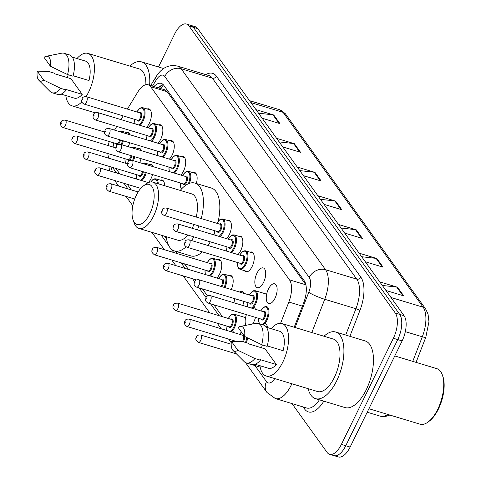<?xml version="1.0" encoding="UTF-8"?>
<svg xmlns="http://www.w3.org/2000/svg" width="481" height="481" viewBox="0 0 481 481"><rect width="100%" height="100%" fill="white"/><g stroke="black" fill="none" stroke-linecap="round" stroke-linejoin="round"><path stroke-width="0.72" d="M158.616 124.916A10.311 4.762 106.8 0 1 160.389 124.777A10.311 4.762 106.8 0 1 160.708 139.243A10.311 4.762 106.8 0 1 157.924 143.218M170.046 140.825A10.311 4.762 106.8 0 1 171.819 140.686A10.311 4.762 106.8 0 1 172.132 155.147A10.311 4.762 106.8 0 1 169.354 159.127M181.475 156.728A10.311 4.762 106.8 0 1 183.249 156.59A10.311 4.762 106.8 0 1 183.562 171.056A10.311 4.762 106.8 0 1 180.784 175.03M192.905 172.631A10.311 4.762 106.8 0 1 194.673 172.493A10.311 4.762 106.8 0 1 196.326 183.501M227.194 220.346A10.311 4.762 106.8 0 1 228.962 220.208A10.311 4.762 106.8 0 1 229.281 234.674A10.311 4.762 106.8 0 1 226.503 238.648M238.624 236.249A10.311 4.762 106.8 0 1 240.392 236.117A10.311 4.762 106.8 0 1 240.71 250.577A10.311 4.762 106.8 0 1 237.927 254.551M250.048 252.158A10.311 4.762 106.8 0 1 251.822 252.02A10.311 4.762 106.8 0 1 252.14 266.486A10.311 4.762 106.8 0 1 245.857 271.759A10.311 4.762 106.8 0 1 244.456 270.665M256.968 273.202A10.311 4.762 106.8 0 1 263.251 267.923A10.311 4.762 106.8 0 1 263.57 282.389A10.311 4.762 106.8 0 1 257.287 287.668A10.311 4.762 106.8 0 1 256.968 273.202M268.398 289.105A10.311 4.762 106.8 0 1 274.681 283.826A10.311 4.762 106.8 0 1 275 298.292A10.311 4.762 106.8 0 1 268.717 303.571A10.311 4.762 106.8 0 1 268.398 289.105M147.186 109.013A10.311 4.762 106.8 0 1 148.96 108.874A10.311 4.762 106.8 0 1 149.278 123.34A10.311 4.762 106.8 0 1 146.495 127.315M265.049 323.196A10.311 4.762 106.8 0 1 267.424 327.561M253.619 307.287A10.311 4.762 106.8 0 1 255.465 309.295M255.471 317.376A10.311 4.762 106.8 0 1 253.902 321.741A10.311 4.762 106.8 0 1 252.591 323.99M239.472 292.009A10.311 4.762 106.8 0 1 242.153 291.372A10.311 4.762 106.8 0 1 244.035 293.386M244.041 301.473A10.311 4.762 106.8 0 1 242.671 305.429M228.95 275.607A10.311 4.762 106.8 0 1 230.724 275.469A10.311 4.762 106.8 0 1 231.241 289.52M217.52 259.698A10.311 4.762 106.8 0 1 219.294 259.566A10.311 4.762 106.8 0 1 219.613 274.026A10.311 4.762 106.8 0 1 216.829 278M148.948 164.274A10.311 4.762 106.8 0 1 150.721 164.135A10.311 4.762 106.8 0 1 152.748 166.558M152.525 174.567A10.311 4.762 106.8 0 1 151.034 178.595A10.311 4.762 106.8 0 1 148.256 182.576M137.518 148.364A10.311 4.762 106.8 0 1 139.292 148.226A10.311 4.762 106.8 0 1 141.318 150.655M141.095 158.664A10.311 4.762 106.8 0 1 139.652 162.602M160.377 180.177A10.311 4.762 106.8 0 1 162.151 180.038A10.311 4.762 106.8 0 1 164.61 185.702M126.088 132.461A10.311 4.762 106.8 0 1 127.862 132.323A10.311 4.762 106.8 0 1 129.888 134.746M129.666 142.761A10.311 4.762 106.8 0 1 128.223 146.693M305.874 284.752L167.135 91.679L164.58 89.749M109.247 141.51A19.336 8.929 -73.2 0 0 108.303 145.599M107.846 153.541A19.336 8.929 -73.2 0 0 108.862 158.219M280.591 323.31L288.853 302.038A19.336 8.929 -73.2 0 0 289.472 279.852L150.679 86.712A19.336 8.929 -73.2 0 0 148.148 84.788A19.336 8.929 -73.2 0 0 137.873 91.931L127.375 109.085M123.208 115.903L120.947 119.595M116.775 126.413L114.52 130.104M115.855 168.41L119.871 173.996M127.285 184.313L131.301 189.899M164.556 236.177L166.582 239.003M175.373 251.232L177.014 253.517M184.433 263.841L188.444 269.426M195.863 279.744L196.104 280.086M202.441 288.901L207.533 295.989M213.871 304.804L222.402 316.672M232.515 330.748L233.832 332.581M233.946 302.789A10.311 4.762 106.8 0 1 234.987 298.737M245.881 325.336A10.311 4.762 106.8 0 1 246.416 314.64M158.496 66.997L174.687 33.947A19.336 8.929 106.8 0 1 186.472 24.05A19.336 8.929 106.8 0 1 189.003 25.974L395.31 313.065A19.336 8.929 106.8 0 1 393.374 338.263L341.378 444.408A19.336 8.929 106.8 0 1 329.593 454.304A19.336 8.929 106.8 0 1 327.062 452.38L291.997 403.589M329.593 454.304L338.347 456.95A19.336 8.929 106.8 0 0 350.132 447.053L402.134 340.909A19.336 8.929 106.8 0 0 404.07 315.71L197.757 28.619A19.336 8.929 106.8 0 0 195.226 26.695L190.849 25.373A19.336 8.929 106.8 0 1 193.38 27.297L399.687 314.388A19.336 8.929 106.8 0 1 397.751 339.586L345.755 445.731A19.336 8.929 106.8 0 1 333.97 455.627A19.336 8.929 106.8 0 0 345.755 445.731L397.751 339.586A19.336 8.929 106.8 0 0 399.687 314.388L193.38 27.297A19.336 8.929 106.8 0 0 190.849 25.373L186.472 24.05M294.198 327.236L303.625 302.97A19.336 8.929 -73.2 0 0 304.245 280.778L163.78 85.317A19.336 8.929 -73.2 0 0 161.249 83.393A19.336 8.929 -73.2 0 0 153.974 86.544M158.351 87.867A19.336 8.929 106.8 0 1 163.251 84.674M359.121 253.168L376.882 258.531L383.068 267.147L365.313 261.778M379.756 281.878L397.51 287.241L403.703 295.857L385.942 290.488M297.228 167.039L314.989 172.402L321.176 181.018L303.421 175.649M276.599 138.33L294.36 143.699L300.547 152.309L282.786 146.939M255.97 109.62L273.725 114.989L279.918 123.599L262.157 118.236M338.492 224.459L356.253 229.822L362.44 238.438L344.679 233.069M317.863 195.749L335.618 201.112L341.811 209.728L324.05 204.359M320.418 199.308L334.824 200.95A5.159 4.311 -35.7 0 1 335.618 201.112M341.047 228.018L355.459 229.659A5.159 4.311 -35.7 0 1 356.253 229.822M258.525 113.179L272.931 114.827A5.159 4.311 -35.7 0 1 273.725 114.989M279.154 141.889L293.566 143.536A5.159 4.311 -35.7 0 1 294.36 143.699M299.789 170.599L314.195 172.24A5.159 4.311 -35.7 0 1 314.989 172.402M382.311 285.437L396.717 287.079A5.159 4.311 -35.7 0 1 397.51 287.241M361.682 256.728L376.088 258.369A5.159 4.311 -35.7 0 1 376.882 258.531M76.99 58.526A27.393 12.65 106.8 0 1 87.897 53.403A27.393 12.65 106.8 0 1 88.738 91.829A27.393 12.65 106.8 0 1 86.045 96.615M81.866 101.888A27.393 12.65 106.8 0 1 72.048 105.844A27.393 12.65 106.8 0 1 65.801 95.545M67.388 77.627A27.393 12.65 106.8 0 1 68.242 74.771M73.136 75.757L88.985 80.543A19.336 8.929 106.8 0 0 85.564 61.117L72.318 57.113M44.018 57.317A12.891 5.952 106.8 0 1 46.104 56.319A12.891 5.952 106.8 0 1 50.457 66.282L44.018 57.317M46.104 56.319L61.682 53.187A20.623 9.524 106.8 0 1 64.045 53.271A20.623 9.524 106.8 0 1 67.544 74.561L73.016 76.214A20.623 9.524 106.8 0 0 69.517 54.924L64.045 53.271M50.457 66.282L67.544 74.561M37.247 71.14L43.687 80.105A12.891 5.952 106.8 0 1 38.865 80.279A12.891 5.952 106.8 0 1 37.247 71.14L48.617 71.465L54.088 73.118L54.539 73.743L70.96 78.71L82.215 94.366A19.336 8.929 106.8 0 1 74.381 98.136L61.135 94.132M82.215 94.366L65.795 89.406L66.246 90.031A20.623 9.524 106.8 0 1 57.588 94.408L52.116 92.755A20.623 9.524 106.8 0 1 50.102 91.516L38.865 80.279M87.897 53.403L139.334 68.951A27.393 12.65 106.8 0 1 145.875 84.716M129.846 66.083A34.806 16.071 106.8 0 1 141.48 61.857A34.806 16.071 106.8 0 1 149.615 85.227M66.246 90.031L60.774 88.378A20.623 9.524 106.8 0 1 52.116 92.755M60.774 88.378L43.687 80.105M149.813 213.78A20.948 9.674 106.8 0 1 133.117 220.112A20.948 9.674 106.8 0 1 136.406 195.118A20.948 9.674 106.8 0 1 143.464 185.876A20.948 9.674 106.8 0 1 153.649 190.644A20.948 9.674 106.8 0 1 149.813 213.78M143.464 185.876L146.254 183.844A24.17 11.159 106.8 0 1 152.838 182.143A24.17 11.159 106.8 0 1 153.583 216.041A24.17 11.159 106.8 0 1 138.853 228.415A24.17 11.159 106.8 0 1 134.313 223.352L133.117 220.112M138.853 228.415L177.711 240.151A24.17 11.159 -73.2 0 0 187.843 235.047M192.19 228.283A24.17 11.159 -73.2 0 0 192.436 227.784A24.17 11.159 -73.2 0 0 193.921 224.435M193.873 236.868A35.45 16.366 106.8 0 1 191.534 240.536M186.099 246.825A35.45 16.366 106.8 0 1 174.447 250.95A35.45 16.366 106.8 0 1 166.246 236.688M210.293 241.829A35.45 16.366 106.8 0 1 207.948 245.496M202.393 251.894A35.45 16.366 106.8 0 1 190.867 255.91L174.447 250.95M196.242 217.051A24.17 11.159 -73.2 0 0 191.691 193.879L152.838 182.143M180.231 190.416A35.45 16.366 106.8 0 1 194.955 183.087A35.45 16.366 106.8 0 1 201.256 218.572M198.966 225.956A35.45 16.366 106.8 0 1 197.408 229.858M194.955 183.087L211.369 188.047A35.45 16.366 106.8 0 1 218.23 221.194M214.592 232.984A35.45 16.366 106.8 0 1 213.823 234.818M394.769 355.94L436.82 368.65A29.004 13.39 106.8 0 1 442.267 374.723L442.748 376.022A27.712 12.795 106.8 0 1 438.395 409.09A27.712 12.795 106.8 0 1 429.058 421.32L427.94 422.132A29.004 13.39 106.8 0 1 420.045 424.176L368.909 408.724M442.267 374.723A29.004 13.39 106.8 0 1 437.716 409.331A29.004 13.39 106.8 0 1 427.94 422.132M323.984 336.237A34.806 16.071 106.8 0 1 335.618 332.01A34.806 16.071 106.8 0 1 336.688 380.826A34.806 16.071 106.8 0 1 315.482 398.641A34.806 16.071 106.8 0 1 308.135 388.678M335.618 332.01L365.169 340.939A34.806 16.071 106.8 0 1 366.239 389.754A34.806 16.071 106.8 0 1 345.033 407.569L315.482 398.641M271.122 328.679A27.393 12.65 106.8 0 1 282.028 323.557A27.393 12.65 106.8 0 1 282.876 361.983A27.393 12.65 106.8 0 1 266.185 375.998A27.393 12.65 106.8 0 1 259.938 365.698M261.526 347.781A27.393 12.65 106.8 0 1 262.373 344.919M282.028 323.557L333.471 339.105A27.393 12.65 106.8 0 1 334.319 377.525A27.393 12.65 106.8 0 1 317.628 391.546L266.185 375.998M267.274 345.911L283.117 350.697A19.336 8.929 106.8 0 0 279.701 331.271L266.456 327.266M238.155 327.471A12.891 5.952 106.8 0 1 240.241 326.473A12.891 5.952 106.8 0 1 244.595 336.435L238.155 327.471M240.241 326.473L255.82 323.34A20.623 9.524 106.8 0 1 258.183 323.424A20.623 9.524 106.8 0 1 261.682 344.709L267.153 346.368A20.623 9.524 106.8 0 0 263.654 325.078L258.183 323.424M244.595 336.435L261.682 344.709M231.385 341.294L237.824 350.258A12.891 5.952 106.8 0 1 233.002 350.433A12.891 5.952 106.8 0 1 231.385 341.294L242.755 341.618L248.226 343.272L248.677 343.897L265.097 348.863L276.347 364.52A19.336 8.929 106.8 0 1 268.512 368.29L255.267 364.285M276.347 364.52L259.932 359.56L260.383 360.185A20.623 9.524 106.8 0 1 251.725 364.562L246.254 362.908A20.623 9.524 106.8 0 1 244.234 361.67L233.002 350.433M260.383 360.185L254.912 358.531A20.623 9.524 106.8 0 1 246.254 362.908M254.912 358.531L237.824 350.258M166.666 89.334A19.336 16.168 144.3 0 0 165.987 90.482M160.87 88.63A19.336 8.448 -148.5 0 1 161.189 87.969L160.798 88.606M167.135 91.679L150.679 86.712M305.892 284.812L289.472 279.852M302.399 306.132L288.853 302.038M110.931 171.296A12.891 10.78 -35.7 0 1 112.001 167.244M291.853 383.76A25.782 11.905 106.8 0 1 291.095 385.371A25.782 11.905 106.8 0 1 275.391 398.569L306.583 407.996A25.782 11.905 -73.2 0 0 319.414 399.825M323.815 401.16A29.004 13.39 106.8 0 1 304.587 409.018L303.09 406.938M205.82 74.645A29.004 13.39 106.8 0 1 216.426 76.22L360.846 277.194A29.004 13.39 106.8 0 1 359.92 310.473L349.879 336.315M189.003 25.974L197.757 28.619M341.378 444.408L350.132 447.053M393.374 338.263L402.134 340.909M395.31 313.065L404.07 315.71M177.766 66.168A25.782 11.905 106.8 0 1 181.139 68.729L212.331 78.156A25.782 11.905 -73.2 0 0 208.958 75.589L177.766 66.168C169.053 64.135 161.863 67.593 156.187 76.545L150.679 85.552M295.094 327.507L308.79 292.244A12.891 5.952 -73.2 0 0 309.205 277.453L164.779 76.479A12.891 10.78 -35.7 0 1 181.139 68.729L325.565 269.709A25.782 11.905 106.8 0 1 324.741 299.29L355.934 308.712A25.782 11.905 -73.2 0 0 356.758 279.13L212.331 78.156A3.223 2.694 144.3 0 0 216.426 76.22M308.79 292.244A12.891 1.888 -158.8 0 0 324.741 299.29L311.814 332.557M345.701 335.053L355.934 308.712A3.223 0.469 21.2 0 1 359.92 310.473M309.205 277.453A12.891 10.78 -35.7 0 1 325.565 269.709L356.758 279.13A3.223 2.694 144.3 0 0 360.846 277.194M164.779 76.479A12.891 5.952 -73.2 0 0 156.241 79.96L152.489 86.099M112.536 167.406L116.546 172.992M123.966 183.315L127.976 188.895M161.231 235.173L168.633 245.472M171.164 248.996L173.695 252.519M181.109 262.836L185.125 268.422M192.538 278.739L194.655 281.68M199.116 287.897L206.084 297.583M210.546 303.8L219.077 315.668M254.918 365.542L266.486 381.637A12.891 5.952 -73.2 0 0 274.753 378.589M304.587 409.018A3.223 2.694 144.3 0 0 304.894 407.485M156.241 79.96A12.891 5.628 -148.5 0 1 156.187 76.545M245.496 362.602L266.961 392.466A12.891 10.78 -35.7 0 1 266.486 381.637M159.506 88.215L161.123 85.57M250.932 102.615L283.087 112.332A6.445 5.387 -35.7 0 1 285.612 114.099L425.655 308.976A6.445 5.387 144.3 0 0 423.13 307.209L283.087 112.332A25.782 11.905 -73.2 0 0 279.708 109.764L285.612 114.099M425.655 308.976L428.036 314.069L428.956 321.729L425.811 337.259A6.445 0.944 -158.8 0 1 422.306 336.79A25.782 11.905 -73.2 0 0 423.13 307.209L390.975 297.492M412.752 361.375L422.306 336.79L405.321 331.662M389.857 415.055L384.824 416.678L380.645 416.281A25.782 11.905 -73.2 0 0 387.734 414.412M340.945 209.463L334.824 200.95M320.316 180.76L314.195 172.24M299.681 152.05L293.566 143.536M279.052 123.34L272.931 114.827M361.574 238.173L355.459 229.659M382.209 266.883L376.088 258.369M402.837 295.593L396.717 287.079M119.168 131.505L121.651 131.121A9.668 4.461 106.8 0 1 123.31 132.762M123.358 140.855A9.668 4.461 106.8 0 1 121.952 144.685A9.668 4.461 106.8 0 1 121.903 144.787M121.05 144.528A9.025 4.167 -73.2 0 0 121.2 144.228A9.025 4.167 -73.2 0 0 122.523 140.602M122.03 132.371A9.025 4.167 -73.2 0 0 119.553 131.626M120.515 139.995A4.509 2.08 106.8 0 1 119.757 142.22A4.509 2.08 106.8 0 1 116.161 143.603M63.011 127.543C60.414 125.661 59.752 123.857 61.033 122.132C61.279 120.701 62.68 120.034 65.254 120.136A3.866 1.786 106.8 0 1 65.368 125.559A3.866 1.786 106.8 0 1 63.011 127.543L116.642 143.747A3.866 1.786 -73.2 0 0 118.999 141.769A3.866 1.786 -73.2 0 0 119.673 139.743M61.604 123.298L61.189 122.727L61.604 123.298M113.588 142.821A9.025 4.167 -73.2 0 0 114.183 147.372M130.598 147.414L133.081 147.024A9.668 4.461 106.8 0 1 134.74 148.665M134.788 156.758A9.668 4.461 106.8 0 1 133.381 160.588A9.668 4.461 106.8 0 1 133.333 160.69M132.479 160.432A9.025 4.167 -73.2 0 0 132.63 160.137A9.025 4.167 -73.2 0 0 133.952 156.505M133.459 148.28A9.025 4.167 -73.2 0 0 130.982 147.529M131.944 155.898A4.509 2.08 106.8 0 1 131.181 158.123A4.509 2.08 106.8 0 1 127.591 159.506M74.441 143.446C71.843 141.564 71.182 139.761 72.463 138.041C72.709 136.604 74.11 135.937 76.677 136.045A3.866 1.786 106.8 0 1 76.798 141.468A3.866 1.786 106.8 0 1 74.441 143.446L128.072 159.65A3.866 1.786 -73.2 0 0 130.429 157.672A3.866 1.786 -73.2 0 0 131.103 155.646M73.034 139.207L72.619 138.63L73.034 139.207M125.018 158.73A9.025 4.167 -73.2 0 0 125.613 163.281M142.021 163.318L144.51 162.933A9.668 4.461 106.8 0 1 146.17 164.568M146.218 172.667A9.668 4.461 106.8 0 1 144.811 176.491A9.668 4.461 106.8 0 1 141.751 180.609M140.638 180.273A9.025 4.167 -73.2 0 0 144.059 176.04A9.025 4.167 -73.2 0 0 145.382 172.414M144.889 164.183A9.025 4.167 -73.2 0 0 142.412 163.438M143.374 171.807A4.509 2.08 106.8 0 1 142.61 174.032A4.509 2.08 106.8 0 1 139.021 175.415M85.871 159.349C83.273 157.467 82.612 155.664 83.892 153.944C84.139 152.507 85.54 151.84 88.107 151.948A3.866 1.786 106.8 0 1 88.227 157.371A3.866 1.786 106.8 0 1 85.871 159.349L139.502 175.559A3.866 1.786 -73.2 0 0 141.859 173.575A3.866 1.786 -73.2 0 0 142.532 171.549M84.464 155.11L84.049 154.533L84.464 155.11M136.448 174.633A9.025 4.167 -73.2 0 0 137.037 179.185M150.733 181.944L152.772 179.678L154.299 178.86L155.94 178.836A9.668 4.461 106.8 0 1 158.249 183.778M157.347 183.501A9.025 4.167 -73.2 0 0 150.866 181.932M97.3 175.258C94.703 173.37 94.042 171.573 95.322 169.847C95.563 168.41 96.97 167.749 99.537 167.851A3.866 1.786 106.8 0 1 99.657 173.274A3.866 1.786 106.8 0 1 97.3 175.258L140.765 188.39M95.893 171.014L95.478 170.442L95.893 171.014M108.73 191.161C106.133 189.28 105.471 187.476 106.752 185.756C106.992 184.319 108.399 183.652 110.967 183.76A3.866 1.786 106.8 0 1 111.087 189.183A3.866 1.786 106.8 0 1 108.73 191.161L134.734 199.02M107.317 186.917L106.908 186.345L107.317 186.917M207.179 262.632L209.92 259.205L211.442 258.381L213.089 258.363A9.668 4.461 106.8 0 1 213.39 271.921A9.668 4.461 106.8 0 1 210.329 276.04M209.217 275.703A9.025 4.167 -73.2 0 0 212.632 271.47A9.025 4.167 -73.2 0 0 213.678 259.926A9.025 4.167 -73.2 0 0 207.263 262.656M209.836 263.438A4.509 2.08 106.8 0 1 212.019 264.484A4.509 2.08 106.8 0 1 211.189 269.462A4.509 2.08 106.8 0 1 207.6 270.839M208.081 270.983A3.866 1.786 -73.2 0 0 210.437 269.005A3.866 1.786 -73.2 0 0 210.317 263.582L156.686 247.378A3.866 1.786 106.8 0 1 156.806 252.802A3.866 1.786 106.8 0 1 154.449 254.78L208.081 270.983M153.036 250.541L152.627 249.964L153.036 250.541M205.026 270.063A9.025 4.167 -73.2 0 0 205.615 274.615M218.608 278.541L221.35 275.108L222.871 274.29L224.519 274.266A9.668 4.461 106.8 0 1 224.922 287.614M224.074 287.355A9.025 4.167 -73.2 0 0 225.108 275.823A9.025 4.167 -73.2 0 0 218.693 278.565M221.266 279.341A4.509 2.08 106.8 0 1 223.449 280.393A4.509 2.08 106.8 0 1 222.619 285.365A4.509 2.08 106.8 0 1 221.801 286.67M220.845 286.381A3.866 1.786 -73.2 0 0 221.867 284.914A3.866 1.786 -73.2 0 0 221.747 279.485L168.116 263.281A3.866 1.786 106.8 0 1 168.236 268.705A3.866 1.786 106.8 0 1 165.879 270.683L196.422 279.912M164.466 266.444L164.057 265.867L164.466 266.444M228.241 318.44L230.982 315.007L232.503 314.189L234.151 314.165A9.668 4.461 106.8 0 1 234.451 327.729A9.668 4.461 106.8 0 1 231.391 331.842M230.279 331.505A9.025 4.167 -73.2 0 0 233.694 327.272A9.025 4.167 -73.2 0 0 234.74 315.728A9.025 4.167 -73.2 0 0 228.325 318.464M230.898 319.246A4.509 2.08 106.8 0 1 233.081 320.292A4.509 2.08 106.8 0 1 232.251 325.264A4.509 2.08 106.8 0 1 228.661 326.647M229.142 326.791A3.866 1.786 -73.2 0 0 231.499 324.813A3.866 1.786 -73.2 0 0 231.379 319.39L177.748 303.18A3.866 1.786 106.8 0 1 177.868 308.604A3.866 1.786 106.8 0 1 175.511 310.588L229.142 326.791M174.098 306.343L173.689 305.772L174.098 306.343M226.088 325.865A9.025 4.167 -73.2 0 0 226.677 330.417M247.673 337.963A9.668 4.461 106.8 0 1 246.308 342.694M245.466 342.436A9.025 4.167 -73.2 0 0 246.849 337.56M241.426 332.022A9.025 4.167 -73.2 0 0 239.754 334.367M244.54 336.363A4.509 2.08 106.8 0 1 243.681 341.167A4.509 2.08 106.8 0 1 243.338 341.793M242.406 341.6A3.866 1.786 -73.2 0 0 242.929 340.716A3.866 1.786 -73.2 0 0 242.809 335.293L189.177 319.089A3.866 1.786 106.8 0 1 189.298 324.513A3.866 1.786 106.8 0 1 186.941 326.491L236.129 341.354M185.528 322.246L185.119 321.675L185.528 322.246M242.328 335.149A4.509 2.08 106.8 0 1 243.428 334.812M255.501 345.959L257.01 345.977A9.668 4.461 106.8 0 1 258.135 346.759M198.37 342.394C195.773 340.512 195.112 338.708 196.386 336.989C196.633 335.552 198.04 334.884 200.607 334.992A3.866 1.786 106.8 0 1 200.727 340.416A3.866 1.786 106.8 0 1 198.37 342.394L236.484 353.914M196.957 338.155L196.549 337.578L196.957 338.155M251.659 364.544A9.668 4.461 106.8 0 1 251.419 364.484L260.179 367.129M150.355 109.969L142.749 107.672A9.668 4.461 106.8 0 1 143.049 121.236A9.668 4.461 106.8 0 1 139.989 125.349M134.686 119.372A9.025 4.167 -73.2 0 0 135.281 123.924M138.877 125.012A9.025 4.167 -73.2 0 0 142.298 120.779A9.025 4.167 -73.2 0 0 143.344 109.241A9.025 4.167 -73.2 0 0 136.923 111.971M139.502 112.752A4.509 2.08 106.8 0 1 141.679 113.799A4.509 2.08 106.8 0 1 140.855 118.771A4.509 2.08 106.8 0 1 137.259 120.154M84.109 104.094L137.74 120.298A3.866 1.786 -73.2 0 0 140.097 118.32A3.866 1.786 -73.2 0 0 139.977 112.897L86.352 96.687A3.866 1.786 106.8 0 1 86.466 102.11A3.866 1.786 106.8 0 1 84.109 104.094C80.026 101.701 82.125 100.072 82.131 98.683C82.377 97.252 83.784 96.585 86.352 96.687M82.287 99.278L82.702 99.85L82.287 99.278M161.784 125.878L154.179 123.575A9.668 4.461 106.8 0 1 154.479 137.139A9.668 4.461 106.8 0 1 151.419 141.252M146.116 135.281A9.025 4.167 -73.2 0 0 146.711 139.833M150.306 140.921A9.025 4.167 -73.2 0 0 153.728 136.688A9.025 4.167 -73.2 0 0 154.774 125.144A9.025 4.167 -73.2 0 0 148.352 127.874M150.932 128.655A4.509 2.08 106.8 0 1 153.108 129.702A4.509 2.08 106.8 0 1 152.279 134.674A4.509 2.08 106.8 0 1 148.689 136.057M95.539 119.997L149.17 136.201A3.866 1.786 -73.2 0 0 151.527 134.223A3.866 1.786 -73.2 0 0 151.407 128.8L97.775 112.596A3.866 1.786 106.8 0 1 97.896 118.019A3.866 1.786 106.8 0 1 95.539 119.997C91.456 117.611 93.554 115.975 93.561 114.592C93.807 113.155 95.208 112.488 97.775 112.596M93.717 115.181L94.132 115.759L93.717 115.181M173.214 141.781L165.608 139.484A9.668 4.461 106.8 0 1 165.909 153.042A9.668 4.461 106.8 0 1 162.849 157.161M157.546 151.184A9.025 4.167 -73.2 0 0 158.135 155.736M161.736 156.824A9.025 4.167 -73.2 0 0 165.157 152.591A9.025 4.167 -73.2 0 0 166.204 141.047A9.025 4.167 -73.2 0 0 159.782 143.783M162.356 144.559A4.509 2.08 106.8 0 1 164.538 145.611A4.509 2.08 106.8 0 1 163.708 150.583A4.509 2.08 106.8 0 1 160.119 151.966M106.968 135.901L160.6 152.11A3.866 1.786 -73.2 0 0 162.957 150.126A3.866 1.786 -73.2 0 0 162.837 144.703L109.205 128.499A3.866 1.786 106.8 0 1 109.325 133.922A3.866 1.786 106.8 0 1 106.968 135.901C102.886 133.514 104.978 131.884 104.99 130.495C105.237 129.058 106.638 128.391 109.205 128.499M105.147 131.085L105.561 131.662L105.147 131.085M184.644 157.684L177.038 155.387A9.668 4.461 106.8 0 1 177.339 168.951A9.668 4.461 106.8 0 1 174.278 173.064M168.975 167.087A9.025 4.167 -73.2 0 0 169.565 171.639M173.166 172.727A9.025 4.167 -73.2 0 0 176.587 168.494A9.025 4.167 -73.2 0 0 177.633 156.95A9.025 4.167 -73.2 0 0 171.212 159.686M173.785 160.462A4.509 2.08 106.8 0 1 175.968 161.514A4.509 2.08 106.8 0 1 175.138 166.486A4.509 2.08 106.8 0 1 171.549 167.869M118.398 151.81L172.03 168.013A3.866 1.786 -73.2 0 0 174.387 166.035A3.866 1.786 -73.2 0 0 174.266 160.612L120.635 144.402A3.866 1.786 106.8 0 1 120.755 149.825A3.866 1.786 106.8 0 1 118.398 151.81C114.316 149.417 116.408 147.787 116.42 146.398C116.661 144.961 118.067 144.3 120.635 144.402M116.576 146.994L116.991 147.565L116.576 146.994M180.405 182.996A9.025 4.167 -73.2 0 0 181.824 188.648M185.215 176.371A4.509 2.08 106.8 0 1 187.398 177.417A4.509 2.08 106.8 0 1 186.568 182.389A4.509 2.08 106.8 0 1 182.978 183.772M129.828 167.713L183.459 183.916A3.866 1.786 -73.2 0 0 185.816 181.938A3.866 1.786 -73.2 0 0 185.696 176.515L132.065 160.311A3.866 1.786 106.8 0 1 132.185 165.735A3.866 1.786 106.8 0 1 129.828 167.713C125.745 165.32 127.838 163.69 127.85 162.307C128.09 160.87 129.497 160.203 132.065 160.311M128.006 162.897L128.421 163.468L128.006 162.897M196.074 173.593L188.468 171.29A9.668 4.461 106.8 0 1 189.43 183.345M188.293 183.802A9.025 4.167 -73.2 0 0 188.955 172.697A9.025 4.167 -73.2 0 0 182.642 175.589M230.363 221.308L222.757 219.005A9.668 4.461 106.8 0 1 223.058 232.57A9.668 4.461 106.8 0 1 219.997 236.682M214.694 230.712A9.025 4.167 -73.2 0 0 215.284 235.257M218.885 236.345A9.025 4.167 -73.2 0 0 222.3 232.113A9.025 4.167 -73.2 0 0 223.346 220.575A9.025 4.167 -73.2 0 0 216.931 223.304M219.504 224.086A4.509 2.08 106.8 0 1 221.687 225.132A4.509 2.08 106.8 0 1 220.857 230.104A4.509 2.08 106.8 0 1 217.268 231.487M164.117 215.428L217.749 231.632A3.866 1.786 -73.2 0 0 220.106 229.653A3.866 1.786 -73.2 0 0 219.985 224.23L166.354 208.02A3.866 1.786 106.8 0 1 166.474 213.45A3.866 1.786 106.8 0 1 164.117 215.428C160.035 213.035 162.127 211.406 162.139 210.023C162.38 208.586 163.787 207.918 166.354 208.02M162.295 210.612L162.704 211.183L162.295 210.612M241.793 237.211L234.187 234.914A9.668 4.461 106.8 0 1 234.487 248.473A9.668 4.461 106.8 0 1 231.427 252.591M226.124 246.615A9.025 4.167 -73.2 0 0 226.713 251.166M230.315 252.254A9.025 4.167 -73.2 0 0 233.73 248.022A9.025 4.167 -73.2 0 0 234.776 236.478A9.025 4.167 -73.2 0 0 228.361 239.213M230.934 239.989A4.509 2.08 106.8 0 1 233.117 241.035A4.509 2.08 106.8 0 1 232.287 246.013A4.509 2.08 106.8 0 1 228.697 247.39M175.547 231.331L229.178 247.535A3.866 1.786 -73.2 0 0 231.535 245.557A3.866 1.786 -73.2 0 0 231.415 240.133L177.784 223.93A3.866 1.786 106.8 0 1 177.904 229.353A3.866 1.786 106.8 0 1 175.547 231.331C171.464 228.944 173.557 227.315 173.563 225.926C173.809 224.489 175.216 223.821 177.784 223.93M173.725 226.515L174.134 227.092L173.725 226.515M253.222 253.114L245.617 250.817A9.668 4.461 106.8 0 1 245.917 264.376A9.668 4.461 106.8 0 1 240.025 269.324L238.666 268.398L237.848 266.871L237.47 262.494M237.554 262.518A9.025 4.167 -73.2 0 0 239.869 268.596A9.025 4.167 -73.2 0 0 245.16 263.925A9.025 4.167 -73.2 0 0 246.206 252.381A9.025 4.167 -73.2 0 0 239.791 255.116M242.364 255.892A4.509 2.08 106.8 0 1 244.546 256.944A4.509 2.08 106.8 0 1 243.717 261.917A4.509 2.08 106.8 0 1 240.127 263.299M186.977 247.234L240.608 263.444A3.866 1.786 -73.2 0 0 242.965 261.466A3.866 1.786 -73.2 0 0 242.845 256.036L189.213 239.833A3.866 1.786 106.8 0 1 189.334 245.256A3.866 1.786 106.8 0 1 186.977 247.234C182.894 244.847 184.987 243.218 184.993 241.829C185.239 240.392 186.646 239.73 189.213 239.833M185.155 242.418L185.564 242.995L185.155 242.418M266.666 294.168L255.249 290.716A9.668 4.461 106.8 0 1 255.549 304.281A9.668 4.461 106.8 0 1 252.489 308.393M247.186 302.417A9.025 4.167 -73.2 0 0 247.775 306.968M251.377 308.056A9.025 4.167 -73.2 0 0 254.792 303.824A9.025 4.167 -73.2 0 0 255.838 292.286A9.025 4.167 -73.2 0 0 249.423 295.015M251.996 295.797A4.509 2.08 106.8 0 1 254.178 296.843A4.509 2.08 106.8 0 1 253.349 301.815A4.509 2.08 106.8 0 1 249.759 303.198M196.609 287.139L250.24 303.343A3.866 1.786 -73.2 0 0 252.597 301.365A3.866 1.786 -73.2 0 0 252.477 295.941L198.845 279.732A3.866 1.786 106.8 0 1 198.966 285.155A3.866 1.786 106.8 0 1 196.609 287.139C192.526 284.746 194.619 283.117 194.625 281.728C194.871 280.291 196.278 279.629 198.845 279.732M194.787 282.323L195.196 282.894L194.787 282.323M260.768 310.894L263.51 307.461L265.031 306.644L266.678 306.619A9.668 4.461 106.8 0 1 266.979 320.184A9.668 4.461 106.8 0 1 263.011 324.879M258.61 318.326A9.025 4.167 -73.2 0 0 260.041 323.984M261.496 324.422A9.025 4.167 -73.2 0 0 266.221 319.733A9.025 4.167 -73.2 0 0 267.268 308.189A9.025 4.167 -73.2 0 0 260.852 310.918M263.426 311.7A4.509 2.08 106.8 0 1 265.608 312.746A4.509 2.08 106.8 0 1 264.778 317.719A4.509 2.08 106.8 0 1 261.189 319.101M208.039 303.042L261.67 319.246A3.866 1.786 -73.2 0 0 264.027 317.268A3.866 1.786 -73.2 0 0 263.907 311.844L210.275 295.641A3.866 1.786 106.8 0 1 210.395 301.064A3.866 1.786 106.8 0 1 208.039 303.042C203.95 300.655 206.048 299.02 206.054 297.637C206.301 296.2 207.708 295.532 210.275 295.641M206.217 298.226L206.626 298.797L206.217 298.226M163.402 84.842L161.189 87.969M164.58 89.755L148.148 84.788M108.88 166.306L109.56 170.881M266.961 392.466L275.391 398.569M114.634 180.495L118.645 186.075M126.064 196.398L132.81 205.79M151.9 232.353L164.364 249.699M171.777 260.017L175.793 265.602M183.207 275.92L209.746 312.848M217.165 323.172L221.176 328.757M228.595 339.075L231.235 342.749M425.811 337.259L416.053 362.373M380.645 416.281L367.201 412.217M279.708 109.764L249.513 100.643M72.048 105.844L95.208 112.849M141.48 61.857L163.588 68.536M65.254 120.136L104.551 132.01M121.651 131.121L129.257 133.417M113.504 142.797L113.931 147.3M76.677 136.045L115.981 147.92M133.081 147.024L140.686 149.326M124.934 158.706L125.361 163.203M88.107 151.948L127.411 163.823M144.51 162.933L152.116 165.23M136.363 174.609L136.79 179.106M99.537 167.851L148.352 182.606M155.94 178.836L163.546 181.133M110.967 183.76L138.143 191.967M156.686 247.378C154.118 247.27 152.711 247.937 152.465 249.374C151.19 251.094 151.852 252.898 154.449 254.78M213.089 258.363L220.695 260.66M204.942 270.039L205.369 274.537M168.116 263.281C165.548 263.179 164.141 263.841 163.895 265.278C162.62 267.003 163.281 268.801 165.879 270.683M224.519 274.266L232.125 276.563M177.748 303.18C175.18 303.078 173.773 303.739 173.527 305.176C172.252 306.902 172.913 308.7 175.511 310.588M234.151 314.165L245.569 317.616M226.004 325.841L226.425 330.345M241.348 331.914L239.67 334.343M189.177 319.089C186.61 318.981 185.203 319.649 184.957 321.086C183.682 322.805 184.343 324.609 186.941 326.491M200.607 334.992L231.181 344.228M135.029 123.851L134.602 119.348M142.749 107.672L141.107 107.696L139.58 108.514L136.838 111.947M146.458 139.755L146.032 135.257M154.179 123.575L152.537 123.599L151.01 124.423L148.268 127.85M157.888 155.658L157.461 151.16M165.608 139.484L163.967 139.508L162.44 140.326L159.698 143.753M169.318 171.567L168.891 167.063M177.038 155.387L175.397 155.411L173.869 156.229L171.128 159.662M181.559 188.919L180.7 187.343L180.321 182.966M188.468 171.29L186.826 171.314L185.299 172.132L182.558 175.565M215.037 235.185L214.61 230.682M222.757 219.005L221.11 219.029L219.589 219.847L216.847 223.28M226.467 251.088L226.04 246.591M234.187 234.914L232.539 234.932L231.018 235.756L228.277 239.183M240.025 269.324L247.631 271.627M245.617 250.817L243.969 250.841L242.448 251.659L239.706 255.092M247.523 306.896L247.102 302.393M255.249 290.716L253.601 290.74L252.08 291.558L249.338 294.991M259.439 323.803L258.489 320.322L258.531 318.296M265.933 326.593L267.358 327.026"/></g></svg>

